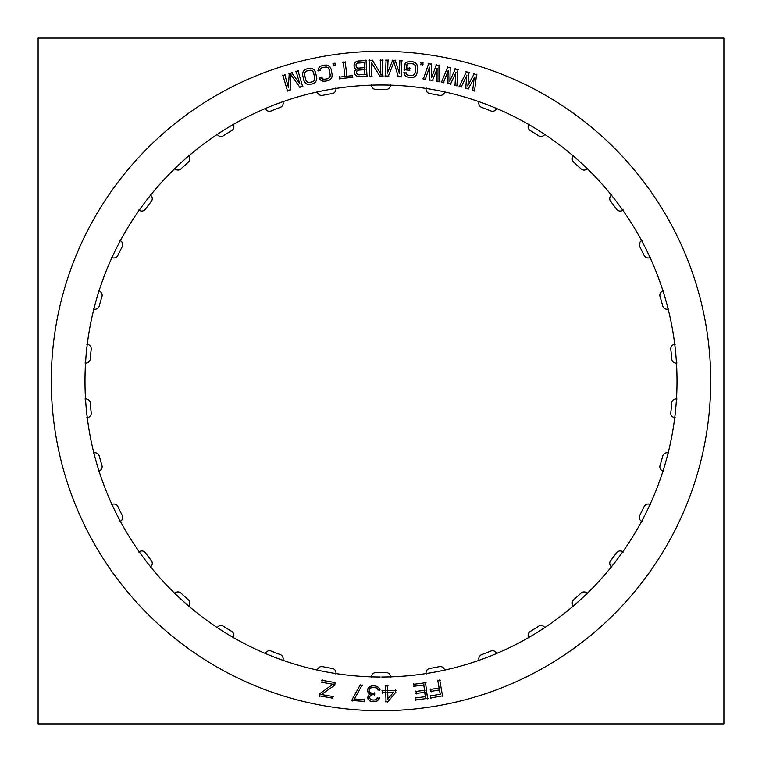 <?xml version="1.0" encoding="UTF-8"?>
<svg xmlns="http://www.w3.org/2000/svg" width="762" height="762" viewBox="0 0 762 762"><rect width="100%" height="100%" fill="white"/><g stroke="black" fill="none" stroke-linecap="round" stroke-linejoin="round"><path stroke-width="1.14" d="M332.232 668.436A4.477 4.477 0 0 1 335.909 673.57A4.477 4.477 0 0 0 332.232 668.436M317.363 670.103A4.477 4.477 0 0 1 322.64 666.645A4.477 4.477 0 0 0 317.363 670.103M439.36 666.645A4.477 4.477 0 0 1 444.637 670.103A4.477 4.477 0 0 0 439.36 666.645M530.304 631.412A291.541 291.541 0 0 0 538.601 626.269A291.541 291.541 0 0 1 530.304 631.412M610.686 560.565A291.541 291.541 0 0 0 616.563 552.774A291.541 291.541 0 0 1 610.686 560.565M641.652 521.322A4.477 4.477 0 0 1 639.766 515.303A291.541 291.541 0 0 0 644.119 506.568A291.541 291.541 0 0 1 639.766 515.303A4.477 4.477 0 0 0 641.652 521.322M674.741 417.69A4.477 4.477 0 0 1 670.808 412.756A4.477 4.477 0 0 0 674.741 417.69M676.485 363.093A4.477 4.477 0 0 1 671.713 358.959A4.477 4.477 0 0 0 676.485 363.093M644.119 255.432A291.541 291.541 0 0 0 639.766 246.697A291.541 291.541 0 0 1 644.119 255.432M616.563 209.226A291.541 291.541 0 0 0 610.686 201.435A291.541 291.541 0 0 1 616.563 209.226M587.302 168.697A4.477 4.477 0 0 1 580.987 168.859A4.477 4.477 0 0 0 587.302 168.697M538.601 135.731A291.541 291.541 0 0 0 530.304 130.588A291.541 291.541 0 0 1 538.601 135.731M481.755 107.423A4.477 4.477 0 0 1 479.088 101.698A4.477 4.477 0 0 0 481.755 107.423M444.637 91.897A4.477 4.477 0 0 1 439.36 95.355A4.477 4.477 0 0 0 444.637 91.897M429.768 93.564A4.477 4.477 0 0 1 426.091 88.43A4.477 4.477 0 0 0 429.768 93.564M390.43 85.125A4.477 4.477 0 0 1 385.877 89.497A291.541 291.541 0 0 0 376.123 89.497A4.477 4.477 0 0 1 371.57 85.125A4.477 4.477 0 0 0 376.123 89.497A291.541 291.541 0 0 1 385.877 89.497A4.477 4.477 0 0 0 390.43 85.125M322.64 95.355A4.477 4.477 0 0 1 317.363 91.897A4.477 4.477 0 0 0 322.64 95.355M231.696 130.588A291.541 291.541 0 0 0 223.399 135.731A291.541 291.541 0 0 1 231.696 130.588M151.314 201.435A291.541 291.541 0 0 0 145.437 209.226A291.541 291.541 0 0 1 151.314 201.435M120.348 240.678A4.477 4.477 0 0 1 122.234 246.697A291.541 291.541 0 0 0 117.881 255.432A291.541 291.541 0 0 1 122.234 246.697A4.477 4.477 0 0 0 120.348 240.678M87.259 344.31A4.477 4.477 0 0 1 91.192 349.244A4.477 4.477 0 0 0 87.259 344.31M85.515 398.907A4.477 4.477 0 0 1 90.287 403.041A4.477 4.477 0 0 0 85.515 398.907M117.881 506.568A291.541 291.541 0 0 0 122.234 515.303A291.541 291.541 0 0 1 117.881 506.568M145.437 552.774A291.541 291.541 0 0 0 151.314 560.565A291.541 291.541 0 0 1 145.437 552.774M174.698 593.303A4.477 4.477 0 0 1 181.013 593.141A4.477 4.477 0 0 0 174.698 593.303M188.224 599.713A4.477 4.477 0 0 1 188.643 606.009A4.477 4.477 0 0 0 188.224 599.713M223.399 626.269A291.541 291.541 0 0 0 231.696 631.412A291.541 291.541 0 0 1 223.399 626.269M280.245 654.577A4.477 4.477 0 0 1 282.912 660.302A4.477 4.477 0 0 0 280.245 654.577M371.57 676.875A4.477 4.477 0 0 1 376.123 672.503A291.541 291.541 0 0 0 385.877 672.503A4.477 4.477 0 0 1 390.43 676.875A4.477 4.477 0 0 0 385.877 672.503A291.541 291.541 0 0 1 376.123 672.503A4.477 4.477 0 0 0 371.57 676.875M335.804 674.037A4.477 4.477 0 0 0 331.756 668.379M323.098 666.76A4.477 4.477 0 0 0 317.287 670.57M444.713 670.57A4.477 4.477 0 0 0 438.902 666.76M401.707 51.94A329.708 329.708 0 0 0 51.292 381A329.708 329.708 0 0 0 401.707 710.06M360.293 710.06A329.708 329.708 0 0 0 710.708 381A329.708 329.708 0 0 0 360.293 51.94M723.9 38.1L38.1 38.1L38.1 723.9L723.9 723.9L38.1 723.9L38.1 38.1L38.1 723.9L723.9 723.9L38.1 723.9L38.1 38.1L38.1 723.9L723.9 723.9L723.9 38.1L38.1 38.1L723.9 38.1L723.9 723.9L723.9 38.1L38.1 38.1L723.9 38.1L723.9 723.9L723.9 38.1M381.829 677.018A296.027 296.027 0 0 0 637.222 232.753A296.027 296.027 0 0 0 124.778 232.753A296.027 296.027 0 0 0 380.171 677.018A296.027 296.027 0 0 1 124.778 232.753A296.027 296.027 0 0 1 637.222 232.753A296.027 296.027 0 0 1 381.829 677.018A296.027 296.027 0 0 0 637.222 232.753A296.027 296.027 0 0 0 124.778 232.753A296.027 296.027 0 0 0 380.171 677.018A296.027 296.027 0 0 1 124.778 232.753A296.027 296.027 0 0 1 637.222 232.753A296.027 296.027 0 0 1 381.829 677.018A296.027 296.027 0 0 0 637.222 232.753A296.027 296.027 0 0 0 124.778 232.753A296.027 296.027 0 0 0 380.171 677.018A296.027 296.027 0 0 1 124.778 232.753A296.027 296.027 0 0 1 637.222 232.753A296.027 296.027 0 0 1 381.829 677.018A296.027 296.027 0 0 0 637.222 232.753A296.027 296.027 0 0 0 124.778 232.753A296.027 296.027 0 0 0 380.171 677.018A296.027 296.027 0 0 1 124.778 232.753A296.027 296.027 0 0 1 637.222 232.753A296.027 296.027 0 0 1 381.829 677.018A296.027 296.027 0 0 0 637.222 232.753A296.027 296.027 0 0 0 124.778 232.753A296.027 296.027 0 0 0 380.171 677.018A296.027 296.027 0 0 1 124.778 232.753A296.027 296.027 0 0 1 637.222 232.753A296.027 296.027 0 0 1 381.829 677.018A296.027 296.027 0 0 0 637.222 232.753A296.027 296.027 0 0 0 124.778 232.753A296.027 296.027 0 0 0 380.171 677.018A296.027 296.027 0 0 1 124.778 232.753A296.027 296.027 0 0 1 637.222 232.753A296.027 296.027 0 0 1 381.829 677.018A296.027 296.027 0 0 0 637.222 232.753A296.027 296.027 0 0 0 124.778 232.753A296.027 296.027 0 0 0 380.171 677.018A296.027 296.027 0 0 1 124.778 232.753A296.027 296.027 0 0 1 637.222 232.753A296.027 296.027 0 0 1 381.829 677.018A296.027 296.027 0 0 0 637.222 232.753A296.027 296.027 0 0 0 124.778 232.753A296.027 296.027 0 0 0 380.171 677.018A296.027 296.027 0 0 1 124.778 232.753A296.027 296.027 0 0 1 637.222 232.753A296.027 296.027 0 0 1 381.829 677.018A296.027 296.027 0 0 0 637.222 232.753A296.027 296.027 0 0 0 124.778 232.753A296.027 296.027 0 0 0 380.171 677.018A296.027 296.027 0 0 1 124.778 232.753A296.027 296.027 0 0 1 637.222 232.753A296.027 296.027 0 0 1 381.829 677.018A296.027 296.027 0 0 0 637.222 232.753A296.027 296.027 0 0 0 124.778 232.753A296.027 296.027 0 0 0 380.171 677.018A296.027 296.027 0 0 1 124.778 232.753A296.027 296.027 0 0 1 637.222 232.753A296.027 296.027 0 0 1 381.829 677.018A296.027 296.027 0 0 0 637.222 232.753A296.027 296.027 0 0 0 124.778 232.753A296.027 296.027 0 0 0 380.171 677.018A296.027 296.027 0 0 1 124.778 232.753A296.027 296.027 0 0 1 637.222 232.753A296.027 296.027 0 0 1 381.829 677.018A296.027 296.027 0 0 0 637.222 232.753A296.027 296.027 0 0 0 124.778 232.753A296.027 296.027 0 0 0 380.171 677.018A296.027 296.027 0 0 1 124.778 232.753A296.027 296.027 0 0 1 637.222 232.753A296.027 296.027 0 0 1 381.829 677.018A296.027 296.027 0 0 0 637.222 232.753A296.027 296.027 0 0 0 124.778 232.753A296.027 296.027 0 0 0 380.171 677.018A296.027 296.027 0 0 1 124.778 232.753A296.027 296.027 0 0 1 637.222 232.753A296.027 296.027 0 0 1 381.829 677.018A296.027 296.027 0 0 0 637.222 232.753A296.027 296.027 0 0 0 124.778 232.753A296.027 296.027 0 0 0 380.171 677.018A296.027 296.027 0 0 1 124.778 232.753A296.027 296.027 0 0 1 637.222 232.753A296.027 296.027 0 0 1 381.829 677.018A296.027 296.027 0 0 0 637.222 232.753A296.027 296.027 0 0 0 124.778 232.753A296.027 296.027 0 0 0 380.171 677.018A296.027 296.027 0 0 1 124.778 232.753A296.027 296.027 0 0 1 637.222 232.753A296.027 296.027 0 0 1 381.829 677.018A296.027 296.027 0 0 0 637.222 232.753A296.027 296.027 0 0 0 124.778 232.753A296.027 296.027 0 0 0 380.171 677.018A296.027 296.027 0 0 1 124.778 232.753A296.027 296.027 0 0 1 637.222 232.753A296.027 296.027 0 0 1 381.829 677.018A296.027 296.027 0 0 0 637.222 232.753A296.027 296.027 0 0 0 124.778 232.753A296.027 296.027 0 0 0 380.171 677.018A296.027 296.027 0 0 1 124.778 232.753A296.027 296.027 0 0 1 637.222 232.753A296.027 296.027 0 0 1 381.829 677.018M376.599 672.532A4.477 4.477 0 0 0 371.58 677.351M375.647 672.494A291.541 291.541 0 0 0 386.353 672.494M390.42 677.351A4.477 4.477 0 0 0 385.401 672.532M282.731 660.74A4.477 4.477 0 0 0 279.787 654.444M271.577 651.262A4.477 4.477 0 0 0 265.166 653.939M270.71 650.872A291.541 291.541 0 0 0 280.692 654.749M233.001 637.918A4.477 4.477 0 0 0 231.267 631.184M223.78 626.554A4.477 4.477 0 0 0 216.989 628.002M222.999 626.012A291.541 291.541 0 0 0 232.105 631.65M188.309 606.352A4.477 4.477 0 0 0 187.843 599.418M181.337 593.484A4.477 4.477 0 0 0 174.393 593.665M180.661 592.807A291.541 291.541 0 0 0 188.576 600.027M150.181 567.109A4.477 4.477 0 0 0 151 560.203M145.694 553.174A4.477 4.477 0 0 0 138.836 552.079M145.151 552.393A291.541 291.541 0 0 0 151.609 560.937M119.92 521.522A4.477 4.477 0 0 0 121.987 514.893M118.062 507.006A4.477 4.477 0 0 0 111.519 504.663M117.681 506.139A291.541 291.541 0 0 0 122.453 515.722M98.536 471.154A4.477 4.477 0 0 0 101.794 465.02M99.384 456.552A4.477 4.477 0 0 0 93.383 453.038M99.165 455.619A291.541 291.541 0 0 0 102.098 465.925M86.782 417.719A4.477 4.477 0 0 0 91.116 412.28M90.297 403.517A4.477 4.477 0 0 0 85.049 398.964M90.259 402.565A291.541 291.541 0 0 0 91.24 413.223M85.049 363.036A4.477 4.477 0 0 0 90.297 358.483M91.116 349.72A4.477 4.477 0 0 0 86.782 344.281M91.24 348.777A291.541 291.541 0 0 0 90.259 359.435M93.383 308.962A4.477 4.477 0 0 0 99.384 305.448M101.794 296.98A4.477 4.477 0 0 0 98.536 290.846M102.098 296.075A291.541 291.541 0 0 0 99.165 306.381M111.519 257.337A4.477 4.477 0 0 0 118.062 254.994M121.987 247.107A4.477 4.477 0 0 0 119.92 240.478M122.453 246.278A291.541 291.541 0 0 0 117.681 255.861M138.836 209.921A4.477 4.477 0 0 0 145.694 208.826M151 201.797A4.477 4.477 0 0 0 150.181 194.891M151.609 201.063A291.541 291.541 0 0 0 145.151 209.607M174.393 168.335A4.477 4.477 0 0 0 181.337 168.516M187.843 162.582A4.477 4.477 0 0 0 188.309 155.648M188.576 161.973A291.541 291.541 0 0 0 180.661 169.193M216.989 133.998A4.477 4.477 0 0 0 223.78 135.445M231.267 130.816A4.477 4.477 0 0 0 233.001 124.082M232.105 130.35A291.541 291.541 0 0 0 222.999 135.988M265.166 108.061A4.477 4.477 0 0 0 271.577 110.738M279.787 107.556A4.477 4.477 0 0 0 282.731 101.26M280.692 107.251A291.541 291.541 0 0 0 270.71 111.128M317.287 91.43A4.477 4.477 0 0 0 323.098 95.24M331.756 93.621A4.477 4.477 0 0 0 335.804 87.963M332.699 93.488A291.541 291.541 0 0 0 322.174 95.45M371.58 84.649A4.477 4.477 0 0 0 376.599 89.468M385.401 89.468A4.477 4.477 0 0 0 390.42 84.649M386.353 89.506A291.541 291.541 0 0 0 375.647 89.506M426.196 87.963A4.477 4.477 0 0 0 430.244 93.621M438.902 95.24A4.477 4.477 0 0 0 444.713 91.43M439.826 95.45A291.541 291.541 0 0 0 429.301 93.488M479.269 101.26A4.477 4.477 0 0 0 482.213 107.556M490.423 110.738A4.477 4.477 0 0 0 496.834 108.061M491.29 111.128A291.541 291.541 0 0 0 481.308 107.251M528.999 124.082A4.477 4.477 0 0 0 530.733 130.816M538.22 135.445A4.477 4.477 0 0 0 545.011 133.998M539.001 135.988A291.541 291.541 0 0 0 529.895 130.35M573.691 155.648A4.477 4.477 0 0 0 574.157 162.582M580.663 168.516A4.477 4.477 0 0 0 587.607 168.335M581.339 169.193A291.541 291.541 0 0 0 573.424 161.973M611.819 194.891A4.477 4.477 0 0 0 611 201.797M616.306 208.826A4.477 4.477 0 0 0 623.164 209.921M616.849 209.607A291.541 291.541 0 0 0 610.391 201.063M642.08 240.478A4.477 4.477 0 0 0 640.013 247.107M643.938 254.994A4.477 4.477 0 0 0 650.481 257.337M644.319 255.861A291.541 291.541 0 0 0 639.547 246.278M663.464 290.846A4.477 4.477 0 0 0 660.206 296.98M662.616 305.448A4.477 4.477 0 0 0 668.617 308.962M662.835 306.381A291.541 291.541 0 0 0 659.902 296.075M675.218 344.281A4.477 4.477 0 0 0 670.884 349.72M671.703 358.483A4.477 4.477 0 0 0 676.951 363.036M671.741 359.435A291.541 291.541 0 0 0 670.76 348.777M676.951 398.964A4.477 4.477 0 0 0 671.703 403.517M670.884 412.28A4.477 4.477 0 0 0 675.218 417.719M670.76 413.223A291.541 291.541 0 0 0 671.741 402.565M668.617 453.038A4.477 4.477 0 0 0 662.616 456.552M660.206 465.02A4.477 4.477 0 0 0 663.464 471.154M659.902 465.925A291.541 291.541 0 0 0 662.835 455.619M650.481 504.663A4.477 4.477 0 0 0 643.938 507.006M640.013 514.893A4.477 4.477 0 0 0 642.08 521.522M639.547 515.722A291.541 291.541 0 0 0 644.319 506.139M623.164 552.079A4.477 4.477 0 0 0 616.306 553.174M611 560.203A4.477 4.477 0 0 0 611.819 567.109M610.391 560.937A291.541 291.541 0 0 0 616.849 552.393M587.607 593.665A4.477 4.477 0 0 0 580.663 593.484M574.157 599.418A4.477 4.477 0 0 0 573.691 606.352M573.424 600.027A291.541 291.541 0 0 0 581.339 592.807M545.011 628.002A4.477 4.477 0 0 0 538.22 626.554M530.733 631.184A4.477 4.477 0 0 0 528.999 637.918M529.895 631.65A291.541 291.541 0 0 0 539.001 626.012M496.834 653.939A4.477 4.477 0 0 0 490.423 651.262M482.213 654.444A4.477 4.477 0 0 0 479.269 660.74M481.308 654.749A291.541 291.541 0 0 0 491.29 650.872M430.244 668.379A4.477 4.477 0 0 0 426.196 674.037M429.301 668.512A291.541 291.541 0 0 0 439.826 666.55M322.174 666.55A291.541 291.541 0 0 0 332.699 668.512M440.245 680.237L437.359 680.752M442.598 696.325L439.693 679.856M430.397 697.992L442.979 695.773M430.435 695.458L430.949 698.373M440.693 694.134L430.044 696.011M439.379 689.448L440.303 694.687M430.578 691.486L439.931 689.839M430.616 688.953L431.13 691.867M439.579 687.857L430.235 689.505M437.75 680.199L439.198 688.41M413.575 686.333L424.301 684.962M413.737 683.8L414.109 686.743M425.996 682.714L413.318 684.333M427.587 698.887L425.463 682.304M415.319 699.973L427.996 698.354M415.481 697.449L415.852 700.383M425.787 696.611L415.061 697.973M424.701 691.867L425.377 697.144M415.814 693.487L425.234 692.277M415.976 690.953L416.347 693.896M424.977 690.286L415.566 691.486M423.767 684.543L424.567 690.82M387.677 702.05L395.926 692.048M385.534 701.745L388.458 701.669M385.762 692.201L386.02 702.202M382.01 692.772L386.248 692.658M382.429 690.267L382.505 693.239M386.201 690.648L381.962 690.763M385.591 685.486L385.734 691.134M388.048 685.905L385.124 685.981M387.706 691.086L387.553 685.438M396.05 690.391L387.21 690.62M395.64 692.896L395.564 689.934M393.63 692.115L387.601 699.364M387.267 692.639L393.802 692.467M387.925 699.468L387.734 692.144M369.075 687.067L367.856 688.838M370.208 686.552L368.408 687.715M371.57 685.962L369.38 687.019M372.923 685.762L370.675 686.276M375.561 685.943L371.98 685.857M376.847 686.429L374.628 685.8M378.114 687.219L375.971 686.067M379.047 687.972L377.304 686.724M379.543 689.115L378.409 687.286M379.733 690.182L379.152 688.257M377.476 689.677L380.076 689.734M375.933 687.743L377.419 688.553L378.152 690.124M376.676 687.972L377.971 689.362M374.256 687.495L376.819 688.076M372.275 687.543L375.199 687.61M370.627 687.934L373.218 687.467M370.008 688.372L371.532 687.638M369.418 689.153L370.77 687.838M369.199 689.905L369.98 688.4M369.37 691.305L369.427 689.01M370.208 692.62L369.189 690.391M371.37 693.153L369.618 691.906M373.409 693.353L370.513 692.791M374.733 693.306L372.466 693.249M374.209 695.106L374.266 692.82M372.437 694.592L374.704 694.649M370.465 695.373L373.361 694.458M369.913 696.211L371.265 694.896M369.341 697.63L370.475 695.458M369.532 698.354L369.57 696.735M370.427 699.306L369.294 697.478M371.532 699.868L369.789 698.621M373.247 700.078L370.684 699.487M374.571 700.011L372.304 699.954M376.218 699.621L373.628 700.087M377.152 698.802L375.342 699.964M377.695 697.678L376.476 699.449M379.543 698.116L376.952 698.059M378.59 699.897L379.19 697.649M377.019 701.078L379.047 699.106M375.609 701.592L377.79 700.545M373.256 701.726L376.504 701.335M372.599 701.64L374.209 701.678M370.313 701.183L373.542 701.735M369.065 700.335L371.199 701.488M367.875 698.84L369.808 700.907M367.798 697.373L368.303 699.659M367.932 696.697L367.894 698.316M368.408 695.373L367.798 697.63M369.227 694.449L368.008 696.23M370.684 693.591L368.579 695.125M368.237 692.972L370.732 694.058M367.789 691.734L368.922 693.563M367.636 690.324L368.141 692.601M367.789 688.972L367.732 691.267M368.284 688L367.617 689.896M352.473 698.373L352.282 700.992M360.226 684.847L352.206 699.268M362.436 685.438L359.512 685.228M354.168 699.402L362.188 684.981M364.712 699.726L353.93 698.954M364.084 701.84L364.265 699.211M351.844 700.488L364.588 701.392M320.002 693.087L319.44 696.344M333.27 683.962L319.535 693.839M321.412 682.238L333.356 684.314M322.307 679.866L321.793 682.79M335.642 682.676L321.755 680.256M334.632 685.705L335.251 682.123M321.031 694.773L335.099 684.962M333.223 696.554L320.954 694.42M332.384 698.592L332.832 696.001M319.049 695.792L332.937 698.211M474.231 73.6L467.668 85.925M476.983 74.895L473.554 73.885M474.545 91.097L476.583 74.285M472.25 89.935L475.059 90.764M474.288 77.457L472.65 90.545M468.068 89.192L474.459 77.514M465.315 87.897L468.754 88.906M466.696 75.228L465.744 88.506M461.162 87.163L466.868 75.276M459.019 86.049L461.82 86.868M466.649 71.361L459.267 86.611M469.421 72.666L465.982 71.657M467.849 85.982L469.001 72.057M455.533 68.532L449.723 81.239M458.362 69.666L454.866 68.866M456.895 85.992L457.924 69.085M454.543 84.963L457.39 85.62M455.819 72.38L454.971 85.544M450.323 84.477L455.99 72.428M447.494 83.353L450.99 84.153M448.104 70.618L447.951 83.934M443.293 82.868L448.285 70.656M441.093 81.877L443.941 82.534M447.827 66.761L441.379 82.429M450.675 67.904L447.18 67.094M449.904 81.286L450.218 67.313M436.559 64.608L431.521 77.638M439.445 65.57L435.912 64.98M438.979 81.953L438.979 65.008M436.559 81.067L439.445 81.553M437.074 68.437L437.026 81.629M432.321 80.839L437.255 68.466M429.435 79.886L432.968 80.467M429.273 67.142L429.92 80.439M425.215 79.658L429.454 67.161M422.948 78.8L425.834 79.286M428.768 63.303L423.262 79.334M431.673 64.265L428.139 63.675M431.711 77.676L431.187 63.713M421.253 62.303L420.91 64.913M423.291 63.046L420.719 62.713M422.539 65.122L422.881 62.513M420.5 64.379L423.072 64.713M405.022 64.303L404.441 70.266M405.584 63.027L404.812 65.227M407.232 61.96L405.06 63.779M408.68 61.551L406.422 62.446M410.375 61.493L407.765 61.779M413.318 61.874L409.432 61.503M414.909 62.465L412.394 61.693M416.1 63.37L414.052 62.065M417.176 64.951L415.395 62.741M417.566 66.418L416.709 64.132M417.614 68.151L417.357 65.503M417.043 73.162L417.614 67.199M416.462 74.781L417.224 72.228M415.566 76L416.843 73.924M414.014 77.114L416.176 75.295M412.566 77.524L414.823 76.629M410.861 77.581L413.48 77.305M407.918 77.2L411.813 77.572M406.337 76.61L408.851 77.381M405.146 75.705L407.194 77.01M404.07 74.124L405.851 76.333M404.155 72.323L404.412 74.971M406.641 73.028L403.727 72.752M406.498 74.486L406.06 72.523M407.68 75.086L406.032 73.714M409.032 75.4L406.86 74.619M412.004 75.571L408.118 75.19M413.337 75.238L411.061 75.6M414.338 74.514L412.452 75.543M414.966 73.428L413.614 75.114M415.28 72.047L414.509 74.257M415.652 67.018L415.08 72.971M415.338 65.646L415.671 67.961M414.623 64.637L415.623 66.542M413.566 63.989L415.214 65.361M412.204 63.675L414.376 64.456M409.242 63.503L413.128 63.884M407.899 63.837L410.185 63.475M406.908 64.56L408.784 63.532M406.708 65.742L407.518 63.894M406.603 68.447L406.946 64.827M410.061 68.304L406.175 67.932M409.346 70.733L409.632 67.78M404.012 69.742L409.87 70.304M387.525 73.152L388.068 59.798M392.821 60.017L387.363 73.114M395.745 60.579L392.163 60.436M399.507 73.609L395.116 60.112M399.879 60.274L399.345 73.628M402.307 60.846L399.383 60.731M401.174 77.057L401.85 60.35M397.764 76.448L401.669 76.6M393.744 61.732L398.383 76.924M388.22 76.514L394.059 61.741M384.962 75.924L388.868 76.086M386.096 59.712L385.42 76.419M388.525 60.293L385.601 60.169M380.581 59.741L380.81 74.447M383.038 60.179L380.114 60.227M382.81 76.429L382.553 59.712M379.371 76.01L383.286 75.943M371.17 62.303L380.105 76.4M371.646 76.6L371.418 62.227M369.189 76.162L372.113 76.114M369.418 59.912L369.675 76.629M372.856 60.341L368.941 60.398M381.057 74.371L372.123 59.941M356.778 68.999L355.33 69.866M355.254 68.761L356.807 69.437M354.311 67.313L355.997 69.313M354.054 66.256L354.797 68.123M354.082 64.551L354.263 67.17M354.501 63.532L353.997 65.484M355.53 62.189L354.12 64.399M356.883 61.189L354.921 62.903M358.597 60.931L356.064 61.627M366.484 60.512L357.664 61.093M367.074 76.752L365.97 60.065M358.692 76.829L367.513 76.248M357.035 76.505L359.645 76.857M355.74 75.381L357.911 76.829M354.759 74.009L356.445 76.01M354.492 72.952L355.235 74.819M354.549 71.58L354.701 73.866M354.959 70.561L354.463 72.514M355.997 69.218L354.587 71.428M365.417 74.362L358.235 74.838M364.598 69.237L364.969 74.876M357.93 70.152L365.103 69.675M357.007 70.704L358.845 69.933M356.521 71.59L357.749 70.161M356.454 72.723L356.949 70.771M356.645 73.4L356.54 71.78M357.188 74.352L356.435 72.485M358.064 74.857L356.654 73.59M359.169 74.933L357.245 74.409M356.206 66.704L356.073 64.751M356.74 67.656L355.997 65.789M357.626 68.161L356.206 66.894M358.731 68.237L356.807 67.713M364.979 67.666L357.797 68.142M364.141 62.208L364.531 68.18M357.464 63.122L364.646 62.646M356.54 63.675L358.378 62.903M356.054 64.56L357.292 63.122M355.987 65.684L356.483 63.741M339.414 78.791L352.768 77.248M339.642 76.6L339.947 79.21M345.396 76.41L339.223 77.124M343.252 61.998L344.976 76.943M345.738 62.189L342.833 62.522M346.929 76.714L345.205 61.77M352.568 75.59L346.405 76.295M352.349 77.781L352.044 75.171M333.299 63.332L333.68 65.932M335.461 63.494L332.899 63.875M335.309 65.694L334.918 63.094M333.137 65.532L335.709 65.151M317.897 70.552L320.773 70.028M318.392 68.275L318.354 70.942M319.707 66.808L318.125 69.151M320.993 66.018L319.068 67.485M322.612 65.503L320.173 66.484M325.555 65.075L321.707 65.77M327.231 65.208L324.602 65.151M328.632 65.761L326.307 65.056M330.089 66.989L327.784 65.351M330.87 68.294L329.422 66.323M331.384 69.952L330.413 67.466M332.194 74.924L331.127 69.037M332.07 76.648L332.108 73.981M331.546 78.067L332.213 75.705M330.346 79.553L331.937 77.21M329.07 80.343L330.994 78.867M327.441 80.848L329.889 79.877M324.507 81.286L328.355 80.591M322.821 81.153L325.45 81.21M321.431 80.601L323.755 81.296M319.973 79.372L322.278 81.01M319.564 77.61L320.535 80.096M322.145 77.619L319.268 78.143M322.402 79.058L321.45 77.286M323.707 79.315L321.745 78.448M325.098 79.258L322.793 79.086M328.003 78.61L324.155 79.305M329.194 77.934L327.098 78.896M329.956 76.962L328.422 78.467M330.27 75.752L329.432 77.734M330.194 74.333L330.051 76.667M329.184 69.39L330.251 75.276M328.517 68.161L329.46 70.294M327.555 67.37L329.032 68.942M326.355 67.037L328.317 67.913M324.964 67.104L327.269 67.266M322.059 67.751L325.907 67.056M320.869 68.428L322.964 67.466M320.107 69.399L321.64 67.894M320.24 70.58L320.516 68.59M312.325 83.944L314.716 82.848M309.734 84.458L313.22 83.639M308.048 84.411L310.677 84.334M306.629 83.925L308.981 84.506M305.105 82.782L307.496 84.296M304.257 81.505L305.81 83.401M303.657 79.886L304.752 82.315M302.6 74.952L303.962 80.782M302.628 73.228L302.724 75.895M303.085 71.79L302.543 74.171M304.2 70.237L302.733 72.657M305.448 69.39L303.59 70.952M307.038 68.79L304.648 69.894M309.629 68.285L306.143 69.104M311.315 68.332L308.686 68.409M312.734 68.818L310.372 68.228M314.258 69.961L311.868 68.447M315.106 71.228L313.553 69.342M315.697 72.857L314.611 70.428M316.763 77.781L315.392 71.961M316.735 79.505L316.63 76.848M316.278 80.953L316.821 78.562M315.163 82.496L316.63 80.077M313.915 83.353L315.773 81.782M312.763 81.677L309.277 82.496M313.925 80.943L311.877 82.01M314.63 79.934L313.182 81.515M314.877 78.705L314.144 80.734M314.735 77.295L314.716 79.629M313.477 72.409L314.839 78.238M312.744 71.218L313.801 73.295M311.744 70.475L313.306 71.971M310.534 70.209L312.534 70.98M309.143 70.342L311.458 70.39M306.6 71.056L310.086 70.247M305.438 71.799L307.486 70.733M304.733 72.809L306.181 71.228M304.476 74.038L305.219 72.009M304.629 75.448L304.648 73.114M305.886 80.334L304.524 74.505M306.619 81.524L305.562 79.439M307.619 82.258L306.057 80.772M308.829 82.534L306.829 81.763M310.22 82.391L307.905 82.353M288.474 87.306L284.702 74.486M289.284 73.171L288.312 87.325M292.237 72.771L288.798 73.781M299.971 83.896L291.494 72.523M296.056 71.152L299.828 83.972M298.533 70.914L295.732 71.742M302.657 86.639L297.942 70.59M299.237 87.144L302.981 86.049M290.713 74.495L299.971 87.401M290.208 90.268L291.008 74.409M286.941 90.764L290.693 89.659M282.816 75.047L287.531 91.088M285.302 74.809L282.492 75.638"/></g></svg>
